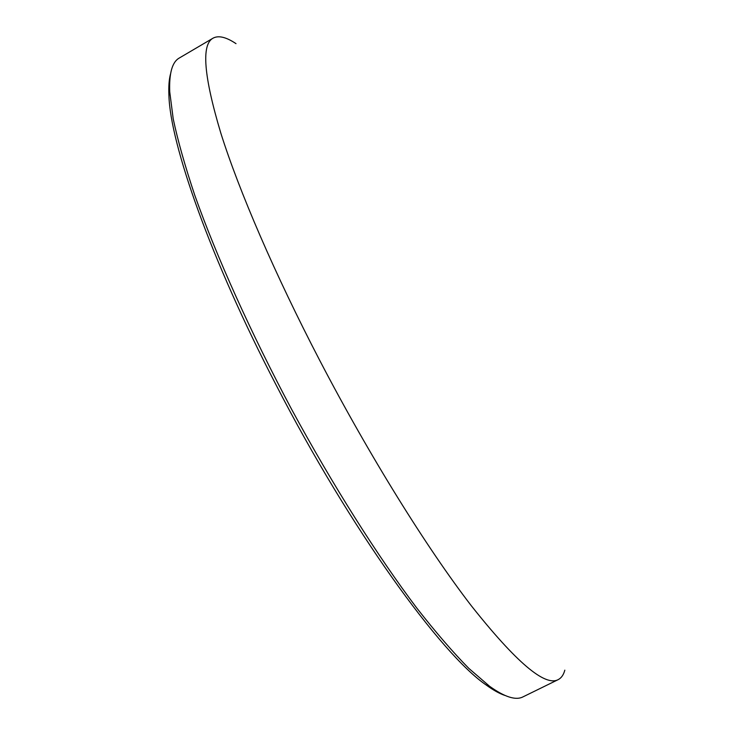 <?xml version="1.0" encoding="UTF-8"?>
<svg xmlns="http://www.w3.org/2000/svg" width="735" height="735" viewBox="0 0 735 735"><rect width="100%" height="100%" fill="white"/><g stroke="black" fill="none" stroke-linecap="round" stroke-linejoin="round"><path stroke-width="1.1" d="M504.982 695.457C499.561 693.665 493.249 690.156 486.046 684.901C441.175 654.38 350.273 529.062 275.937 384.653C210.55 259.005 170.198 143.885 168.921 95.44C168.517 86.537 169.059 79.325 170.557 73.822M564.829 670.164C563.552 674.877 561.338 678.028 558.177 679.636C544.947 686.793 515.942 662.097 471.163 605.567C426.879 548.025 369.494 455.921 319.817 360.573C274.844 274.173 238.994 190.76 220.877 133.292C203.76 76.229 201.16 44.523 213.067 38.156C218.534 35.225 226.187 37.062 236.008 43.65M213.067 38.156L179.322 58.001C172.21 61.933 169.022 73.215 169.739 91.838L173.212 118.868C177.824 140.651 185.027 166.138 194.812 195.354C216.476 256.469 250.856 332.946 291.676 409.432C333.01 485.651 377.882 556.487 416.938 608.249C435.919 632.504 453.229 652.561 468.856 668.409L489.501 686.205C504.642 697.074 515.814 700.62 523.017 696.863L558.177 679.636M486.046 684.901L489.501 686.205M168.921 95.44L169.739 91.838"/></g></svg>
